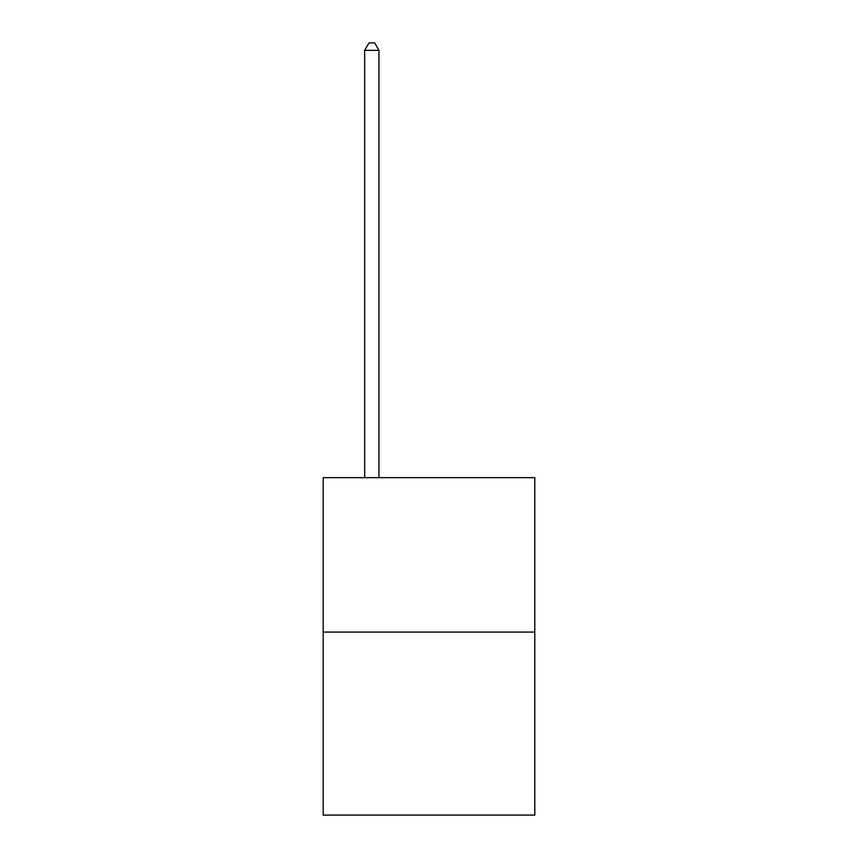 <?xml version="1.0" encoding="UTF-8"?>
<svg xmlns="http://www.w3.org/2000/svg" width="858" height="858" viewBox="0 0 858 858"><rect width="100%" height="100%" fill="white"/><g stroke="black" fill="none" stroke-linecap="round" stroke-linejoin="round"><path stroke-width="1.29" d="M534.802 632.089L534.802 477.67L323.198 477.67L323.198 815.1L534.802 815.1L534.802 632.089L323.198 632.089M378.957 477.67L378.957 50.332L364.661 50.332L364.661 477.67M364.661 50.332L368.951 42.9L374.667 42.9L378.957 50.332"/></g></svg>

